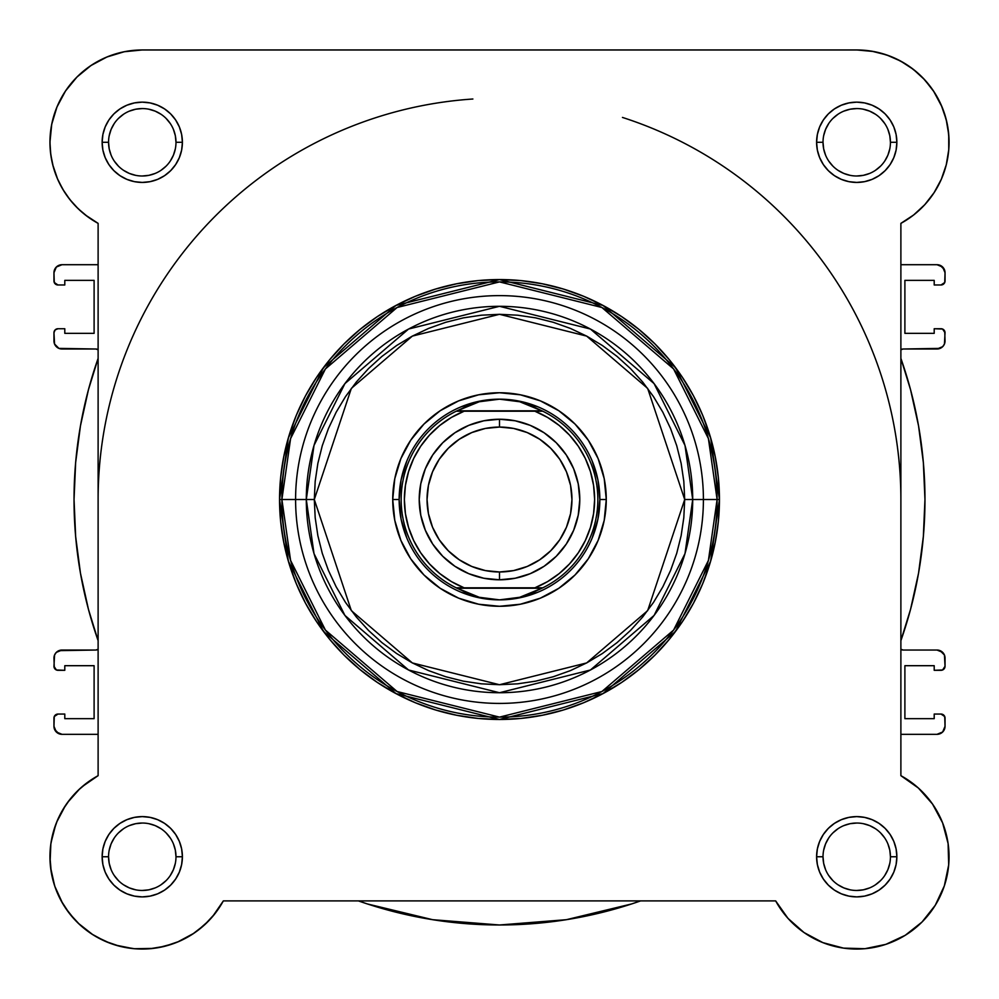 <?xml version="1.0" encoding="UTF-8"?>
<svg xmlns="http://www.w3.org/2000/svg" width="999" height="999" viewBox="0 0 999 999"><rect width="100%" height="100%" fill="white"/><g stroke="black" fill="none" stroke-linecap="round" stroke-linejoin="round"><path stroke-width="1.5" d="M93.968 63.611L88.649 67.133L93.968 63.611M79.995 74.138L75.824 78.197L79.995 74.138M59.441 183.042L63.074 189.735M97.989 775.736L82.08 786.75M79.82 788.748L67.47 802.634M65.434 805.569L56.693 822.102M55.757 824.512L51.036 842.656M50.849 843.868L50.1 862.1M50.574 867.482L54.658 885.851M54.783 886.213L62.675 903.508M65.422 907.904L74.8 919.754M78.034 923.064L92.932 934.777M96.191 936.75L110.365 943.381M115.459 945.091L133.167 948.613M134.266 948.725L153.309 948.401M158.504 947.626L173.239 943.718M177.347 942.144L194.031 933.191M197.402 930.793L208.953 920.591M212.525 916.632L223.289 900.998M948.563 151.798L948.938 146.878L948.563 151.798M919.005 74.138L910.351 67.133L919.005 74.138M905.032 63.611L895.541 58.516L905.032 63.611M889.734 56.069L878.77 52.635L889.734 56.069M946.952 161.85L946.041 165.647M941.495 178.858L940.459 181.169M934.989 191.259L932.379 195.205M926.56 202.672L923.176 206.381M916.071 212.999L912.624 215.759M900.961 775.711L900.886 775.674A92.32 92.32 0 0 1 922.015 922.027A92.32 92.32 0 0 1 775.661 900.898L223.339 900.898A92.32 92.32 0 0 1 49.95 856.755A92.32 92.32 0 0 1 98.114 775.674L98.114 223.364L87.675 216.733L78.222 208.779L69.918 199.625L62.9 189.435L57.305 178.409L53.247 166.733L50.774 154.62L49.95 142.283A92.32 92.32 0 0 1 142.27 49.962L856.73 49.962L871.915 51.224L886.675 54.957L900.636 61.076L913.386 69.393L924.599 79.708L933.965 91.721L941.233 105.107L946.19 119.505L948.725 134.528L948.75 149.763L946.265 164.785L941.345 179.208L934.127 192.607L924.799 204.658L913.61 214.997L900.886 223.364L900.886 775.674L918.356 788.011L932.517 804.033L942.619 822.889L948.101 843.556L948.688 864.934L944.33 885.876L935.276 905.256L922.015 922.027L905.231 935.301L885.863 944.355L864.922 948.7L843.543 948.126L822.876 942.631L804.02 932.542L787.986 918.368L775.661 900.898L223.339 900.898L214.985 913.635L204.633 924.812L192.595 934.14L179.183 941.37L164.773 946.278L149.738 948.763L134.503 948.738L119.493 946.215L105.082 941.245L91.696 933.99L79.683 924.612L69.381 913.398L61.051 900.648L54.945 886.7L51.211 871.927L49.95 856.755A92.32 92.32 0 0 1 49.95 856.68M90.984 65.522L106.943 56.993L90.984 65.522L76.985 77.01L65.509 90.996L56.98 106.955L51.723 124.276L49.95 142.283A92.32 92.32 0 0 0 98.114 223.364L85.39 214.997M82.929 212.999L75.824 206.381M72.44 202.672L66.621 195.205M64.011 191.259L58.541 181.169M57.655 179.208L52.735 164.785M52.048 161.85L50.437 151.798M50.062 146.878L50.012 139.023M51.024 128.222L52.173 122.178M55.569 110.552L57.33 106.119M65.285 91.321L67.045 88.774M103.459 58.516L109.266 56.069M120.23 52.635L125.524 51.498M856.955 49.962L873.476 51.498M923.176 78.197L931.955 88.774M933.491 90.996L942.02 106.955M943.431 110.552L946.827 122.178M947.976 128.222L948.988 139.023M215.996 912.312L213.699 915.246M206.031 923.513L204.158 925.249M193.531 933.528L190.747 935.314M181.194 940.459L178.022 941.857M165.247 946.165L163.149 946.677M151.711 948.588L147.964 948.888M135.327 948.8L134.341 948.725M120.966 946.577L117.432 945.666M106.993 942.057L104.333 940.908M92.507 934.502L89.922 932.791M81.306 926.073L78.659 923.65M69.568 913.648L68.606 912.387M61.963 902.284L60.177 898.975M55.382 887.936L54.833 886.375M51.449 873.301L50.874 869.779M49.975 858.915L49.962 855.606M50.474 846.915L50.837 844.018M53.147 832.654L53.921 829.969M56.881 821.64L58.566 817.806M61.988 811.176L64.336 807.254M68.419 801.36L71.279 797.739M76.124 792.344L79.296 789.235M85.277 784.128L88.287 781.855M948.9 862.1L948.426 867.482M944.817 884.377L944.217 886.213M936.325 903.521L933.578 907.904M924.2 919.754L920.966 923.064M906.068 934.777L902.809 936.75M888.635 943.381L883.541 945.091M865.833 948.613L864.734 948.725M845.691 948.401L840.496 947.626M825.761 943.718L821.653 942.144M804.969 933.191L801.598 930.793M790.047 920.591L786.475 916.632M916.92 786.75L919.167 788.748M931.53 802.634L933.566 805.569M942.307 822.102L943.243 824.512M947.964 842.656L948.151 843.855M53.222 832.379A92.32 92.32 0 0 1 57.355 820.516M49.95 856.755L50.774 844.417L53.247 832.304L57.305 820.629L62.9 809.602L69.918 799.412A92.32 92.32 0 0 1 69.98 799.325M78.147 790.334A92.32 92.32 0 0 1 87.787 782.217M622.452 117.432A401.386 401.386 0 0 1 900.886 499.512L900.886 499.525M53.958 332.742L54.57 344.043L58.916 348.389L95.779 349.001L98.114 349.75A4.008 4.008 0 0 0 95.779 349.001L61.988 349.001A8.029 8.029 0 0 1 53.958 340.971L53.958 332.742A4.008 4.008 0 0 1 57.979 328.733L55.145 329.907L53.958 332.742M945.042 718.069L945.042 726.298A8.029 8.029 0 0 1 937.012 734.327L900.886 734.327L937.012 734.327L942.681 731.98L945.042 726.298L944.729 716.533L941.021 714.06L934.202 714.06L934.202 718.668L904.894 718.668L904.894 665.696L934.202 665.696L934.202 670.304L942.556 670.004L945.042 666.296L944.43 654.994L942.681 652.384L937.012 650.037L903.221 650.037L900.886 649.288A4.008 4.008 0 0 0 903.221 650.037L937.012 650.037A8.029 8.029 0 0 1 945.042 658.066L945.042 666.296A4.008 4.008 0 0 1 941.021 670.304L934.202 670.304L934.202 665.696L904.894 665.696L904.894 718.668L934.202 718.668L934.202 714.06L941.021 714.06A4.008 4.008 0 0 1 945.042 718.069L943.855 715.234M900.886 640.634L910.551 609.34L918.543 573.201L923.351 536.5L924.962 499.512L923.351 462.537L918.543 425.836L910.551 389.697L900.886 358.404A425.462 425.462 0 0 1 900.886 640.634M901.373 349.45L903.221 349.001A4.008 4.008 0 0 0 900.886 349.75L903.221 349.001L937.012 349.001L942.681 346.653L944.43 344.043L945.042 332.742L942.556 329.033L934.202 328.733L934.202 333.341L904.894 333.341L904.894 280.357L934.202 280.357L934.202 284.977L941.021 284.977L944.729 282.505L945.042 272.739L942.681 267.058L937.012 264.71L900.886 264.71L937.012 264.71A8.029 8.029 0 0 1 945.042 272.739L944.43 269.668L940.084 265.322M53.958 280.969L53.958 272.739A8.029 8.029 0 0 1 61.988 264.71L98.114 264.71L61.988 264.71L56.319 267.058L53.958 272.739L54.271 282.505L57.979 284.977L64.798 284.977L64.798 280.357L94.106 280.357L94.106 333.341L64.798 333.341L64.798 328.733L57.979 328.733L64.798 328.733L64.798 333.341L94.106 333.341L94.106 280.357L64.798 280.357L64.798 284.977L57.979 284.977A4.008 4.008 0 0 1 53.958 280.969L55.145 283.803M98.114 358.404L88.449 389.697L80.457 425.836L75.649 462.537L74.038 499.512L75.649 536.5L80.457 573.201L88.449 609.34L98.114 640.634A425.462 425.462 0 0 1 98.114 358.404M97.627 649.587L95.779 650.037A4.008 4.008 0 0 0 98.114 649.288L95.779 650.037L61.988 650.037L56.319 652.384L54.57 654.994L53.958 666.296L56.444 670.004L64.798 670.304L64.798 665.696L94.106 665.696L94.106 718.668L64.798 718.668L64.798 714.06L57.979 714.06L54.271 716.533L53.958 726.298L56.319 731.98L61.988 734.327L98.114 734.327L61.988 734.327A8.029 8.029 0 0 1 53.958 726.298L54.57 729.37L58.916 733.716M358.379 900.898L367.27 903.92L432.555 919.679L499.5 924.987L566.445 919.679L631.73 903.92L640.621 900.898A425.462 425.462 0 0 1 358.391 900.898L367.27 903.92M937.012 734.327L942.681 731.98L944.43 729.37M944.43 654.994L940.084 650.649M910.551 609.34L918.543 573.201M903.221 349.001L940.084 348.389M942.681 346.653L944.43 344.043M937.012 349.001A8.029 8.029 0 0 0 945.042 340.971L944.729 331.206M61.988 264.71L56.319 267.058L54.57 269.668M54.57 344.043L58.916 348.389M88.449 389.697L80.457 425.836M95.779 650.037L58.916 650.649M56.319 652.384L54.57 654.994M61.988 650.037A8.029 8.029 0 0 0 53.958 658.066L54.271 667.832M432.555 919.679L499.5 924.987L566.445 919.679M945.042 272.739L945.042 280.969A4.008 4.008 0 0 1 941.021 284.977L934.202 284.977L934.202 280.357L904.894 280.357L904.894 333.341L934.202 333.341L934.202 328.733L941.021 328.733A4.008 4.008 0 0 1 945.042 332.742M53.958 726.298L53.958 718.069A4.008 4.008 0 0 1 57.979 714.06L64.798 714.06L64.798 718.668L94.106 718.668L94.106 665.696L64.798 665.696L64.798 670.304L57.979 670.304A4.008 4.008 0 0 1 53.958 666.296M98.114 499.512A401.386 401.386 0 0 1 472.889 99.013M175.986 856.755L182.405 856.755A40.135 40.135 0 0 1 142.27 896.89A40.135 40.135 0 0 1 102.135 856.755L102.897 864.585L105.182 872.115L108.891 879.045L113.886 885.126L119.967 890.121L126.91 893.83L134.44 896.115L142.27 896.89L150.1 896.115L157.63 893.83L164.573 890.121L170.654 885.126L175.637 879.045L179.345 872.115L181.631 864.585L182.405 856.755L181.631 848.913L179.345 841.383L175.637 834.452L170.654 828.371L164.573 823.376L157.63 819.667L150.1 817.382L142.27 816.608L134.44 817.382L126.91 819.667L119.967 823.376L113.886 828.371L108.891 834.452L105.182 841.383L102.897 848.913L102.135 856.755L108.554 856.755A33.716 33.716 0 0 0 142.27 890.471A33.716 33.716 0 0 0 175.986 856.755A33.716 33.716 0 0 0 142.27 823.039A33.716 33.716 0 0 0 108.554 856.755L102.135 856.755A40.135 40.135 0 0 1 142.27 816.608A40.135 40.135 0 0 1 182.405 856.755L175.986 856.755A33.716 33.716 0 0 1 142.27 890.471A33.716 33.716 0 0 1 108.554 856.755A33.716 33.716 0 0 1 142.27 823.039A33.716 33.716 0 0 1 175.986 856.755L175.337 850.174L173.414 843.843M890.446 856.755L896.865 856.755A40.135 40.135 0 0 1 856.73 896.89A40.135 40.135 0 0 1 816.595 856.755L817.369 864.585L819.655 872.115L823.363 879.045L828.346 885.126L834.427 890.121L841.37 893.83L848.9 896.115L856.73 896.89L864.56 896.115L872.09 893.83L879.033 890.121L885.114 885.126L890.109 879.045L893.818 872.115L896.103 864.585L896.865 856.755L896.103 848.913L893.818 841.383L890.109 834.452L885.114 828.371L879.033 823.376L872.09 819.667L864.56 817.382L856.73 816.608L848.9 817.382L841.37 819.667L834.427 823.376L828.346 828.371L823.363 834.452L819.655 841.383L817.369 848.913L816.595 856.755L823.014 856.755A33.716 33.716 0 0 0 856.73 890.471A33.716 33.716 0 0 0 890.446 856.755A33.716 33.716 0 0 0 856.73 823.039A33.716 33.716 0 0 0 823.014 856.755L816.595 856.755A40.135 40.135 0 0 1 856.73 816.608A40.135 40.135 0 0 1 896.865 856.755L890.446 856.755A33.716 33.716 0 0 1 856.73 890.471A33.716 33.716 0 0 1 823.014 856.755A33.716 33.716 0 0 1 856.73 823.039A33.716 33.716 0 0 1 890.446 856.755L889.797 850.174L887.886 843.843M175.986 142.283L182.405 142.283A40.135 40.135 0 0 1 142.27 182.43A40.135 40.135 0 0 1 102.135 142.283L102.897 150.112L105.182 157.642L108.891 164.585L113.886 170.667L119.967 175.662L126.91 179.37L134.44 181.656L142.27 182.43L150.1 181.656L157.63 179.37L164.573 175.662L170.654 170.667L175.637 164.585L179.345 157.642L181.631 150.112L182.405 142.283L181.631 134.453L179.345 126.923L175.637 119.98L170.654 113.898L164.573 108.916L157.63 105.207L150.1 102.922L142.27 102.148L134.44 102.922L126.91 105.207L119.967 108.916L113.886 113.898L108.891 119.98L105.182 126.923L102.897 134.453L102.135 142.283L108.554 142.283A33.716 33.716 0 0 0 142.27 175.999A33.716 33.716 0 0 0 175.986 142.283A33.716 33.716 0 0 0 142.27 108.566A33.716 33.716 0 0 0 108.554 142.283L102.135 142.283A40.135 40.135 0 0 1 142.27 102.148A40.135 40.135 0 0 1 182.405 142.283L175.986 142.283A33.716 33.716 0 0 1 142.27 175.999A33.716 33.716 0 0 1 108.554 142.283A33.716 33.716 0 0 1 142.27 108.566A33.716 33.716 0 0 1 175.986 142.283L175.337 135.702L173.414 129.383M890.446 142.283L896.865 142.283A40.135 40.135 0 0 1 856.73 182.43A40.135 40.135 0 0 1 816.595 142.283L817.369 150.112L819.655 157.642L823.363 164.585L828.346 170.667L834.427 175.662L841.37 179.37L848.9 181.656L856.73 182.43L864.56 181.656L872.09 179.37L879.033 175.662L885.114 170.667L890.109 164.585L893.818 157.642L896.103 150.112L896.865 142.283L896.103 134.453L893.818 126.923L890.109 119.98L885.114 113.898L879.033 108.916L872.09 105.207L864.56 102.922L856.73 102.148L848.9 102.922L841.37 105.207L834.427 108.916L828.346 113.898L823.363 119.98L819.655 126.923L817.369 134.453L816.595 142.283L823.014 142.283A33.716 33.716 0 0 0 856.73 175.999A33.716 33.716 0 0 0 890.446 142.283A33.716 33.716 0 0 0 856.73 108.566A33.716 33.716 0 0 0 823.014 142.283L816.595 142.283A40.135 40.135 0 0 1 856.73 102.148A40.135 40.135 0 0 1 896.865 142.283L890.446 142.283A33.716 33.716 0 0 1 856.73 175.999A33.716 33.716 0 0 1 823.014 142.283A33.716 33.716 0 0 1 856.73 108.566A33.716 33.716 0 0 1 890.446 142.283L889.797 135.702L887.886 129.383M606.268 499.512L599.85 499.512L606.268 499.512L604.22 478.683L598.139 458.653L588.274 440.197L574.999 424.026L558.816 410.739L540.359 400.874L520.329 394.805L499.5 392.744L478.671 394.805L458.641 400.874L440.184 410.739L424.001 424.026L410.726 440.197L400.861 458.653L394.78 478.683L392.732 499.512A106.768 106.768 0 0 1 499.5 392.744A106.768 106.768 0 0 1 606.268 499.512A106.768 106.768 0 0 1 499.5 606.281A106.768 106.768 0 0 1 392.732 499.512L394.78 520.342L400.861 540.372L410.726 558.828L424.001 575.012L440.184 588.286L458.641 598.164L478.671 604.233L499.5 606.281L520.329 604.233L540.359 598.164L558.816 588.286L574.999 575.012L588.274 558.828L598.139 540.372L604.22 520.342L606.268 499.512M401.086 479.945L406.793 461.113L401.086 479.945L399.15 499.512L392.732 499.512L399.15 499.512L401.086 519.093L406.793 537.924L401.086 519.093M717.107 499.512L708.403 560.451L673.588 630.082L601.898 691.52L499.5 717.12L397.103 691.52L325.412 630.082L290.597 560.451L281.893 499.512L279.545 499.512L288.336 561.101L323.539 631.493L395.991 693.593L499.5 719.48L603.009 693.593L675.461 631.493L710.664 561.101L719.455 499.512L703.408 499.512A203.908 203.908 0 0 1 499.5 703.421A203.908 203.908 0 0 1 295.592 499.512L281.893 499.512A217.607 217.607 0 0 0 499.5 717.12A217.607 217.607 0 0 0 717.107 499.512A217.607 217.607 0 0 0 499.5 281.905A217.607 217.607 0 0 0 281.893 499.512L295.592 499.512A203.908 203.908 0 0 0 499.5 703.421A203.908 203.908 0 0 0 703.408 499.512L684.702 499.512L647.664 610.639L586.65 662.936L499.5 684.727L412.35 662.936L351.336 610.639L314.298 499.512L306.293 499.512L314.011 553.621L344.93 615.446L408.579 670.004L499.5 692.732L590.421 670.004L654.07 615.446L684.989 553.621L692.707 499.512A193.207 193.207 0 0 1 499.5 692.732A193.207 193.207 0 0 1 306.293 499.512L295.592 499.512L306.293 499.512A193.207 193.207 0 0 1 499.5 306.306A193.207 193.207 0 0 1 692.707 499.512L703.408 499.512A203.908 203.908 0 0 0 499.5 295.617A203.908 203.908 0 0 0 295.592 499.512A203.908 203.908 0 0 1 499.5 295.617A203.908 203.908 0 0 1 703.408 499.512L719.455 499.512A219.955 219.955 0 0 1 499.5 719.48A219.955 219.955 0 0 1 279.545 499.512L280.607 521.078L283.766 542.432L289.011 563.374L296.291 583.691L305.519 603.209L316.608 621.715L329.47 639.06L343.968 655.057L359.965 669.542L377.297 682.404L395.816 693.506L415.322 702.734L435.651 710.002L456.593 715.247L477.934 718.418L499.5 719.48L521.066 718.418L542.407 715.247L563.349 710.002L583.678 702.734L603.184 693.506L621.703 682.404L639.035 669.542L655.032 655.057L669.53 639.06L682.392 621.715L693.481 603.209L702.709 583.691L709.989 563.374L715.234 542.432L718.393 521.078L719.455 499.512L718.393 477.959L715.234 456.605L709.989 435.664L702.709 415.347L693.481 395.829L682.392 377.31L669.53 359.977L655.032 343.981L639.035 329.483L621.703 316.633L603.184 305.532L583.678 296.303L563.349 289.036L542.407 283.791L521.066 280.619L499.5 279.558L477.934 280.619L456.593 283.791L435.651 289.036L415.322 296.303L395.816 305.532L377.297 316.633L359.965 329.483L343.968 343.981L329.47 359.977L316.608 377.31L305.519 395.829L296.291 415.347L289.011 435.664L283.766 456.605L280.607 477.959L279.545 499.512A219.955 219.955 0 0 1 499.5 279.558A219.955 219.955 0 0 1 719.455 499.512L710.664 437.924L675.461 367.545L603.009 305.432L499.5 279.558L395.991 305.432L323.539 367.545L288.336 437.924L279.545 499.512L281.893 499.512L290.597 438.586L325.412 368.956L397.103 307.505L499.5 281.905L601.898 307.505L673.588 368.956L708.403 438.586L717.107 499.512M69.918 799.412L78.222 790.259L87.675 782.304L98.114 775.674L98.114 223.364M106.943 56.993L124.263 51.736L142.27 49.962L856.73 49.962A92.32 92.32 0 0 1 900.886 223.364L900.886 775.674M49.95 142.283L50.774 154.62M79.72 210.19L84.403 214.223M941.345 179.208L946.265 164.785M886.675 54.957L871.915 51.224M119.493 946.215L129.458 948.176M684.702 499.512L683.816 517.669L681.143 535.651L676.735 553.284L670.604 570.392L662.837 586.825L653.496 602.409L642.669 617.007L630.456 630.481L616.995 642.682L602.397 653.508L586.8 662.849L570.379 670.629L553.259 676.748L535.626 681.168L517.657 683.828L499.5 684.727L481.343 683.828L463.374 681.168L445.741 676.748L428.621 670.629L412.2 662.849L396.603 653.508L382.005 642.682L368.544 630.481L356.331 617.007L345.504 602.409L336.163 586.825L328.396 570.392L322.265 553.284L317.857 535.651L315.185 517.669L314.298 499.512L315.185 481.368L317.857 463.386L322.265 445.754L328.396 428.646L336.163 412.212L345.504 396.628L356.331 382.018L368.544 368.556L382.005 356.356L396.603 345.529L412.2 336.176L428.621 328.409L445.741 322.29L463.374 317.869L481.343 315.197L499.5 314.31L517.657 315.197L535.626 317.869L553.259 322.29L570.379 328.409L586.8 336.176L602.397 345.529L616.995 356.356L630.456 368.556L642.669 382.018L653.496 396.628L662.837 412.212L670.604 428.646L676.735 445.754L681.143 463.386L683.816 481.368L684.702 499.512L692.707 499.512L684.989 445.417L654.07 383.591L590.421 329.033L499.5 306.306L408.579 329.033L344.93 383.591L314.011 445.417L306.293 499.512L314.298 499.512L351.336 388.399L412.35 336.101L499.5 314.31L586.65 336.101L647.664 388.399L684.702 499.512M479.92 401.099L461.101 406.805L479.92 401.099L499.5 399.175L509.69 399.812L519.717 401.748L529.42 404.932L542.782 411.213L534.877 411.213L547.577 417.432L559.203 425.462L569.517 435.127L578.284 446.203L585.314 458.466L590.446 471.64L593.581 485.427L594.63 499.512L593.581 513.611L590.446 527.397L585.314 540.559L578.284 552.822L569.517 563.911L559.203 573.576L547.577 581.605L534.877 587.824L464.123 587.824L451.423 581.605L439.797 573.576L429.483 563.911L420.716 552.822L413.686 540.559L408.554 527.397L405.419 513.611L404.37 499.512L405.419 485.427L408.554 471.64L413.686 458.466L420.716 446.203L429.483 435.127L439.797 425.462L451.423 417.432L464.123 411.213L534.877 411.213L456.218 411.213L541.945 410.814L457.055 410.814L469.58 404.932L479.283 401.748L489.31 399.812L499.5 399.175A100.35 100.35 0 0 0 399.15 499.512A100.35 100.35 0 0 0 499.5 599.862A100.35 100.35 0 0 1 399.15 499.512A100.35 100.35 0 0 1 499.5 399.175L519.717 401.748L542.782 411.213A98.339 98.339 0 0 1 542.782 587.824L456.218 587.824L469.58 594.105L479.283 597.29L489.31 599.213L499.5 599.862L509.69 599.213L519.717 597.29L529.42 594.105L541.945 588.224L457.055 588.224L542.782 587.824L519.717 597.29L499.5 599.862L479.283 597.29L456.218 587.824A98.339 98.339 0 0 1 456.218 411.213L479.283 401.748L499.5 399.175A100.35 100.35 0 0 1 599.85 499.512A100.35 100.35 0 0 1 499.5 599.862A100.35 100.35 0 0 0 599.85 499.512A100.35 100.35 0 0 0 499.5 399.175L519.08 401.099L537.899 406.805L519.08 401.099M597.914 479.945L592.207 461.113L597.914 479.945L599.85 499.512L597.914 519.093L592.207 537.924L597.914 519.093M519.08 597.939L537.899 592.22L519.08 597.939L499.5 599.862L479.92 597.939L461.101 592.22L479.92 597.939M108.554 856.755L109.203 863.323L111.114 869.654M114.223 875.474L118.431 880.594M123.526 884.777L129.37 887.899L135.689 889.822M142.258 890.471L148.851 889.822L155.17 887.899M160.989 884.789L166.109 880.594M170.292 875.486L173.414 869.654L175.337 863.323M170.305 838.024L166.109 832.904M161.014 828.72L155.17 825.599L148.851 823.676M142.283 823.039L135.689 823.676L129.37 825.599M123.551 828.708L118.431 832.904M114.236 838.011L111.114 843.843L109.203 850.174M108.554 142.283L109.203 148.863L111.114 155.182M114.223 161.014L118.431 166.121M123.526 170.317L129.37 173.439L135.689 175.349M142.258 175.999L148.851 175.349L155.17 173.439M160.989 170.33L166.109 166.121M170.292 161.026L173.414 155.182L175.337 148.863M170.305 123.564L166.109 118.444M161.014 114.261L155.17 111.139L148.851 109.216M142.283 108.566L135.689 109.216L129.37 111.139M123.551 114.248L118.431 118.444M114.236 123.539L111.114 129.383L109.203 135.702M823.014 142.283L823.663 148.863L825.586 155.182M828.695 161.014L832.891 166.121M837.986 170.317L843.83 173.439L850.149 175.349M856.717 175.999L863.311 175.349L869.63 173.439M875.449 170.33L880.569 166.121M884.764 161.026L887.886 155.182L889.797 148.863M884.777 123.564L880.569 118.444M875.474 114.261L869.63 111.139L863.311 109.216M856.742 108.566L850.149 109.216L843.83 111.139M838.011 114.248L832.891 118.444M828.708 123.539L825.586 129.383L823.663 135.702M823.014 856.755L823.663 863.323L825.586 869.654M828.695 875.474L832.891 880.594M837.986 884.777L843.83 887.899L850.149 889.822M856.717 890.471L863.311 889.822L869.63 887.899M875.449 884.789L880.569 880.594M884.764 875.486L887.886 869.654L889.797 863.323M884.777 838.024L880.569 832.904M875.474 828.72L869.63 825.599L863.311 823.676M856.742 823.039L850.149 823.676L843.83 825.599M838.011 828.708L832.891 832.904M828.708 838.011L825.586 843.843L823.663 850.174M499.5 579.795A80.282 80.282 0 0 1 419.218 499.512A80.282 80.282 0 0 1 499.5 419.243A80.282 80.282 0 0 0 419.218 499.512A80.282 80.282 0 0 0 499.5 579.795L499.5 571.977A72.452 72.452 0 0 1 427.048 499.512A72.452 72.452 0 0 1 499.5 427.06L499.5 419.243L483.841 420.779L468.781 425.349L454.895 432.767L442.732 442.757L432.754 454.92L425.337 468.793L420.766 483.853L419.218 499.512L420.766 515.184L425.337 530.232L432.754 544.118L442.732 556.281L454.895 566.271L468.781 573.688L483.841 578.246L499.5 579.795L515.159 578.246L530.219 573.688L544.105 566.271L556.268 556.281L566.246 544.118L573.663 530.232L578.234 515.184L579.782 499.512L578.234 483.853L573.663 468.793L566.246 454.92L556.268 442.757L544.105 432.767L530.219 425.349L515.159 420.779L499.5 419.243L499.5 427.06L513.636 428.446L527.222 432.579L539.76 439.273L550.736 448.276L559.752 459.265L566.445 471.79L570.566 485.377L571.952 499.512L570.566 513.648L566.445 527.247L559.752 539.772L550.736 550.749L539.76 559.765L527.222 566.458L513.636 570.579L499.5 571.977L485.364 570.579L471.778 566.458L459.24 559.765L448.264 550.749L439.248 539.772L432.555 527.247L428.434 513.648L427.048 499.512L428.434 485.377L432.555 471.79L439.248 459.265L448.264 448.276L459.24 439.273L471.778 432.579L485.364 428.446L499.5 427.06A72.452 72.452 0 0 1 571.952 499.512A72.452 72.452 0 0 1 499.5 571.977L499.5 579.795A80.282 80.282 0 0 0 579.782 499.512A80.282 80.282 0 0 0 499.5 419.243A80.282 80.282 0 0 1 579.782 499.512A80.282 80.282 0 0 1 499.5 579.795M464.123 411.213L456.218 411.213A98.339 98.339 0 0 0 456.218 587.824L464.123 587.824A95.13 95.13 0 0 1 464.123 411.213M534.877 587.824L542.782 587.824A98.339 98.339 0 0 0 542.782 411.213L534.877 411.213A95.13 95.13 0 0 1 534.877 587.824"/></g></svg>
